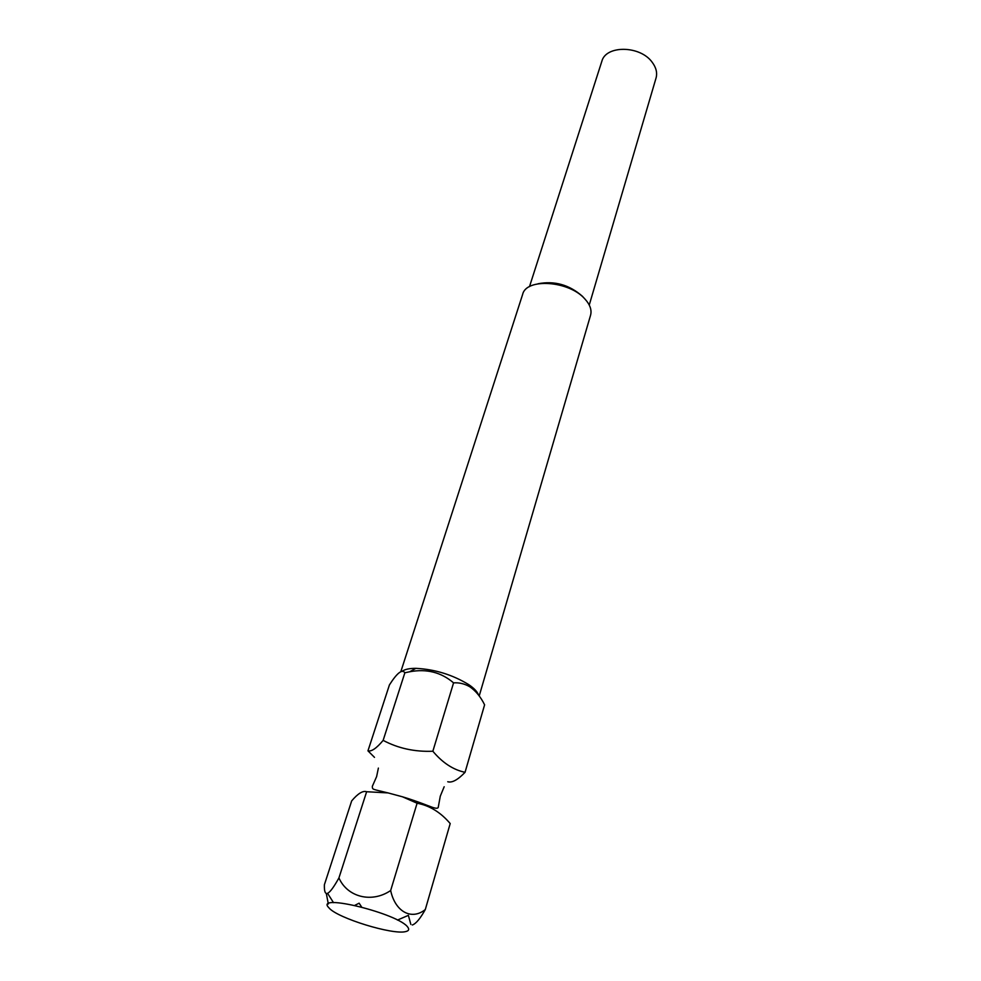 <?xml version="1.0" encoding="UTF-8"?>
<svg xmlns="http://www.w3.org/2000/svg" width="981" height="981" viewBox="0 0 981 981"><rect width="100%" height="100%" fill="white"/><g stroke="black" fill="none" stroke-linecap="round" stroke-linejoin="round"><path stroke-width="1.47" d="M447.753 781.747C452.045 783.022 457.808 779.87 465.055 772.305C453.332 769.877 442.603 762.862 432.854 751.238C414.656 751.961 398.09 748.331 383.142 740.373C376.581 748.245 371.529 751.74 367.961 750.845L374.484 757.357M425.3 909.534C411.64 920.607 395.196 911.84 390.659 890.527C371.885 903.354 347.384 897.235 338.935 877.921C328.831 896.07 323.975 898.351 324.38 884.776L351.676 800.901C357.918 793.506 362.896 790.453 366.636 791.728L388.047 792.918L402.455 796.793L417.097 803.231C429.617 805.548 440.653 812.329 450.205 823.562L425.3 909.534C420.248 918.621 415.932 923.771 412.327 924.997M328.831 907.707L329.089 908.001C337.464 918.118 393.123 935.236 405.742 931.57C408.685 930.895 409.42 929.51 407.937 927.413C399.598 913.851 313.724 892.661 328.831 907.707M361.609 906.984L359.12 903.182L354.828 905.353M333.528 902.679L327.789 893.679M410.843 924.421L408.378 915.347L397.464 920.08M538.005 283.779C554.449 280.591 569.238 284.748 582.383 296.25L583.033 296.949M400.837 671.629L522.665 294.325C526.282 277.856 568.845 280.664 584.737 298.8C590.022 304.539 591.96 310.008 590.574 315.208L479.206 695.97M589.25 305.042L656.044 78.051C657.466 72.839 656.166 67.554 652.157 62.22C640.188 45.371 605.768 45.003 601.819 61.374L529.482 286.66M478.311 694.523C477.085 691.421 473.872 688.098 468.648 684.566C452.437 674.707 434.853 669.3 415.895 668.343C409.408 668.331 404.797 669.324 402.087 671.311M465.055 772.305L484.602 704.824C480.715 696.902 475.773 690.882 469.764 686.749C464.638 683.782 459.231 682.482 453.565 682.862C441.242 672.292 426.612 668.588 409.678 671.764L404.859 672.794C402.21 668.87 397.072 672.917 389.42 684.922L367.961 750.845M390.659 890.527L417.097 803.231M338.935 877.921L366.636 791.728M383.142 740.373L404.859 672.794M432.854 751.238L453.565 682.862M444.172 786.75L440.285 796.192L438.36 806.664C438.421 808.356 436.741 808.687 433.295 807.621C431.714 807.253 417.305 801.17 402.455 796.793M388.047 792.918C371.578 788.847 372.572 789.84 372.326 786.345L376.618 776.609L378.384 768.086M328.328 904.004L326.403 893.961M415.895 668.343L409.678 671.764M468.648 684.566L469.764 686.749"/></g></svg>
